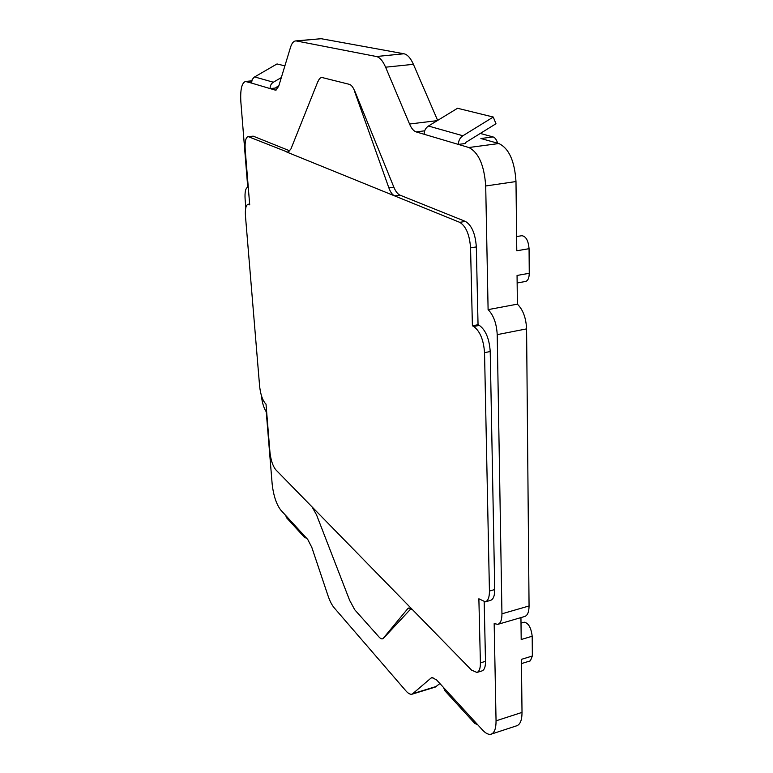 <?xml version="1.0" encoding="UTF-8"?>
<svg xmlns="http://www.w3.org/2000/svg" width="773" height="773" viewBox="0 0 773 773"><rect width="100%" height="100%" fill="white"/><g stroke="black" fill="none" stroke-linecap="round" stroke-linejoin="round"><path stroke-width="1.16" d="M288.986 151.837L286.88 152.107L459.713 222.334C465.974 226.16 469.588 234.673 470.554 247.872L472.4 325.781L473.685 326.477C479.994 331.134 483.618 339.869 484.536 352.672L489.435 591.036C489.454 597.249 488.082 600.843 485.328 601.838L478.874 598.775L480.4 662.876C480.439 668.374 479.279 671.573 476.922 672.462L471.549 670.104L275.768 469.762C272.801 466.022 270.859 460.186 269.951 452.244L266.009 404.086L265.419 403.545C262.482 400.134 260.549 394.385 259.622 386.278L245.476 216.198C245.031 209.087 245.891 205.116 248.056 204.285L249.708 204.845L245.196 149.662C244.732 141.836 245.698 137.478 248.104 136.56L287.952 152.262L290.948 148.938L317.8 81.725M354.846 91.224L393.844 187.143C395.631 191.453 397.689 194.12 400.008 195.144L465.452 221.436L459.713 222.334M317.945 81.716C319.152 78.575 320.679 77.213 322.505 77.629L349.261 84.315C351.329 84.866 353.145 87.175 354.691 91.233M354.536 91.253L388.867 187.849C390.452 192.187 392.394 194.873 394.684 195.907L400.008 195.144M248.104 136.56L253.235 136.164L289.904 150.899M383.408 638.237C382.316 639.416 380.847 639 378.992 636.971L354.72 609.752L350.024 600.979M412.647 609.839L408.782 607.993L407.729 608.709L383.273 638.276M349.898 601.017L316.524 514.828L312.07 506.914M484.188 601.964L485.502 661.33C485.541 666.819 484.371 670.017 481.985 670.916L476.922 672.462M484.536 352.672L490.217 351.522L494.73 589.557C494.739 595.751 493.348 599.355 490.575 600.35L485.328 601.838M490.217 351.522C489.309 338.748 485.686 330.042 479.337 325.394L473.685 326.477M472.4 325.781L478.043 324.708L479.337 325.394M470.554 247.872L476.323 246.916L478.043 324.708M476.323 246.916C475.366 233.736 471.743 225.243 465.452 221.436M306.755 538.414L304.369 537.216L303.19 534.52L307.78 539.525L311.819 547.4L327.868 595.297C329.762 600.921 331.888 605.124 334.245 607.878L405.883 690.849C408.25 693.555 410.347 694.656 412.173 694.154L431.005 678.066L431.894 677.563L436.465 679.805L443.567 687.535L444.852 690.704L474.796 723.422L473.501 720.165L482.536 730.012C485.782 733.5 488.662 734.881 491.193 734.147C494.469 732.872 496.082 728.427 496.053 720.822L494.169 623.637L497.86 624.342C500.585 623.347 501.948 619.84 501.948 613.801L497.213 334.641C496.595 323.539 493.561 315.21 488.101 309.635L485.705 185.974C484.246 165.267 478.613 152.455 468.825 147.517L458.399 144.425C458.447 140.657 459.954 137.768 462.901 135.758L493.261 117.042L457.548 108.268L428.445 126.028C425.623 127.941 424.203 130.685 424.174 134.28L416.135 131.893C413.642 131.062 411.449 128.434 409.545 124.018L385.592 67.193C382.838 60.854 379.765 57.299 376.383 56.516L296.503 40.979L321.181 38.708L403.95 53.772C407.458 54.535 410.608 58.052 413.41 64.323L437.644 120.414M276.473 89.881L275.004 90.035L275.758 90.112L278.657 86.383L290.503 47.366C291.75 43.356 293.44 41.211 295.586 40.93L296.503 40.979M275.004 90.035L270.125 88.595C270.038 85.793 271.12 83.677 273.352 82.218L281.333 77.571M284.879 65.869L277.014 63.946L254.191 77.194L252.201 79.503L251.505 83.069L245.485 81.474C241.698 82.943 240.152 89.842 240.876 102.181L247.746 187.24C245.553 188.081 244.674 192.1 245.118 199.299L245.814 207.686M261.39 395.534L261.409 395.757C262.124 402.559 263.738 407.912 266.25 411.825L272.154 483.985C273.478 495.551 276.338 504.238 280.744 510.054L285.575 515.311L286.735 517.949L304.369 537.216M411.13 608.554L383.534 638.198M251.505 83.069L270.125 88.595L275.391 88.035L278.966 85.388M477.646 724.688L474.796 723.422M485.705 185.974L515.987 181.549C514.663 161.045 508.953 148.368 498.865 143.536L468.825 147.517M515.987 181.549L516.779 250.771L529.061 248.693L529.263 273.284L517.06 275.449L517.379 304.156L488.101 309.635M497.213 334.641L526.587 328.883C526.055 317.887 522.983 309.635 517.379 304.156M526.587 328.883L529.061 605.964L501.948 613.801M497.86 624.342L524.741 616.487C527.563 615.463 529.003 611.955 529.061 605.964M520.944 617.598L521.195 639.522L532.191 636.227L532.355 656.006L521.417 659.35L522.017 712.406L496.053 720.822M491.193 734.147L516.876 725.721C520.277 724.407 521.988 719.963 522.017 712.406M424.174 134.28L458.399 144.425L465.153 143.536L465.713 142.464L495.976 123.748L493.261 117.042M480.294 133.449L493.087 136.927L480.893 138.522L498.865 143.536M439.895 683.545L435.315 687.062L412.173 694.154M295.586 40.93L321.181 38.708M517.137 282.976L525.553 281.469C527.92 280.763 529.157 278.038 529.263 273.284M529.061 248.693C528.365 240.596 525.949 236.267 521.833 235.707L516.615 236.567M521.466 663.592L530.375 660.847L532.355 656.006M532.191 636.227C531.109 627.695 528.461 623.019 524.249 622.197L521.002 623.154M497.657 143.198C496.527 139.662 495 137.575 493.087 136.927M248.935 136.686L253.235 136.164M249.099 204.516L249.679 204.43M485.502 661.33L480.4 662.876M494.73 589.557L489.435 591.036M285.575 515.311L303.19 534.52M443.567 687.535L473.501 720.165M388.867 187.849L393.844 187.143M407.729 608.709L410.086 608.051M462.901 135.758L428.445 126.028M273.352 82.218L254.607 76.923M246.432 81.571L251.66 81.03M416.135 131.893L424.696 130.821M432.948 677.477L431.005 678.066M409.545 124.018L437.305 120.627M385.592 67.193L413.41 64.323M403.95 53.772L376.383 56.516M436.523 686.385L413.333 693.497M249.65 204.062L248.056 204.285M251.708 80.827L245.485 81.474"/></g></svg>
